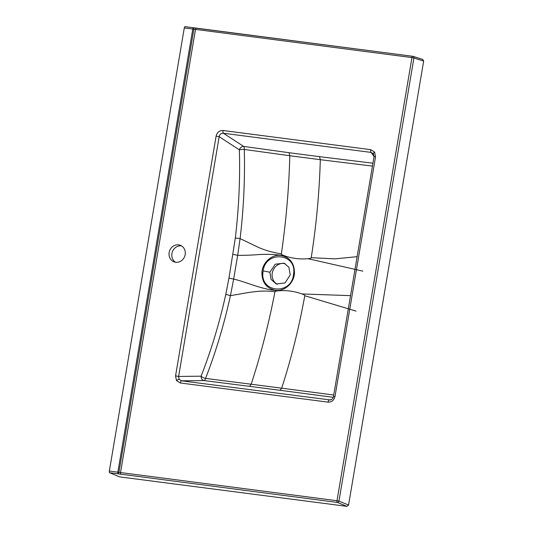 <?xml version="1.0" encoding="UTF-8"?>
<svg xmlns="http://www.w3.org/2000/svg" width="533" height="533" viewBox="0 0 533 533"><rect width="100%" height="100%" fill="white"/><g stroke="black" fill="none" stroke-linecap="round" stroke-linejoin="round"><path stroke-width="0.8" d="M290.252 274.901L288.886 267.24L284.036 263.169L275.221 264.208L269.931 272.223L271.011 279.325L276.241 283.996L285.042 282.93L290.252 274.901M293.503 274.881L293.71 273.136C296.201 252.922 265.587 250.657 263.115 270.897L262.909 272.636C260.537 292.903 291.151 295.135 293.503 274.881M280.971 255.427C289.925 257.312 294.423 263.209 294.463 273.103C294.023 283.236 284.296 291.891 275.061 290.232C266.327 288.14 261.936 282.257 261.903 272.576C262.343 262.569 271.85 254.088 280.971 255.427M277.367 284.342A11.12 10.107 110.4 0 1 272.25 273.089A11.12 10.107 110.4 0 1 285.095 263.635M374.046 156.669L371.161 152.411A2.525 1.033 -82.6 0 1 370.755 149.666L374.592 152.052A2.525 0.886 -33.9 0 0 373.486 153.83L371.161 152.411L223.44 133.257C221.102 133.137 219.676 134.283 219.176 136.701L178.622 376.451L179.108 379.363L181.566 380.835L330.34 399.963C332.166 399.39 333.212 398.231 333.485 396.479L374.033 156.729L375.538 156.782L334.99 396.532L333.485 396.479M334.99 396.532C333.978 400.336 331.666 402.202 328.055 402.135L180.341 382.974A2.525 1.033 -82.6 0 1 181.566 380.835L204.052 380.569A4.044 1.492 -82.8 0 0 205.571 378.403L251.156 384.22L249.531 386.338L204.052 380.569A4.044 3.345 -90.7 0 1 201.108 376.185C211.221 350.308 219.456 323.031 225.799 294.363L228.957 278.153L235.333 237.998C238.837 208.45 240.19 179.068 239.384 149.86A4.044 0.799 178.4 0 1 244.294 149.447C245.06 178.955 243.661 208.663 240.097 238.591L259.045 247.678C266.194 250.677 273.629 252.722 281.371 253.815C281.291 254.341 282.15 254.934 283.949 255.593L281.004 255.214C273.775 254.341 266.313 254.128 258.625 254.581C250.936 255.187 243.954 255.427 237.678 255.307L233.661 279.079C246.712 282.13 259.298 288.54 275.021 290.438L277.986 290.838C276.054 291.011 275.035 291.351 274.935 291.864C268.659 324.264 260.737 355.045 251.156 384.22L281.664 388.177C291.171 358.995 298.88 328.181 304.789 295.735C304.876 295.229 303.943 294.629 301.978 293.95C294.376 291.171 286.381 290.132 277.986 290.838M178.628 244.867A8.848 8.042 -69.6 0 0 169.341 251.629A8.848 8.042 -69.6 0 0 174.071 261.85A8.848 8.042 -69.6 0 0 175.69 262.249A8.848 8.042 -69.6 0 0 184.971 255.494A8.848 8.042 -69.6 0 0 180.247 245.267A8.848 8.042 -69.6 0 0 178.628 244.867M181.573 245.926A8.848 8.042 -69.6 0 0 181.393 245.9A8.848 8.042 -69.6 0 0 172.359 251.876A8.848 8.042 -69.6 0 0 175.504 262.223M301.978 293.95L350.541 295.648M362.84 271.13L307.934 258.698C310.046 258.545 311.139 258.205 311.225 257.692C316.369 224.786 319.394 192.12 320.313 159.687L289.805 155.729C288.959 188.169 286.148 220.869 281.371 253.815M283.949 255.593C291.638 258.398 299.633 259.431 307.934 258.698M289.805 155.729L244.294 149.447A4.044 1.499 -81.9 0 0 243.654 146.415L289.046 152.711L289.805 155.729M333.258 397.318L279.998 390.289L281.664 388.177L333.731 395.02M311.225 257.692L335.03 258.858L357.13 256.666M372.454 166.089L320.313 159.687L319.514 156.662L372.94 163.198M274.935 291.864C260.097 289.219 242.861 293.796 230.443 295.622C224.047 324.61 215.758 352.2 205.571 378.403A4.044 1.452 21.4 0 1 201.108 376.185L178.622 376.451L175.557 375.858L216.105 136.102C217.118 132.297 219.423 130.432 223.041 130.505L370.755 149.666M356.077 311.119L304.789 295.735M348.562 505.037L423.655 61.075L413.908 57.97L338.955 501.12L348.562 505.037L346.936 506.35L337.329 502.432L117.893 473.804L118.919 472.338L337.003 500.72L411.956 57.577L184.291 27.936L109.345 471.025L118.919 472.338L117.846 472.125L192.786 29.042L193.865 29.235L118.919 472.325M346.936 506.35L119.499 476.855L109.678 472.738A1.519 0.62 -82.6 0 1 109.345 471.025M184.291 27.936A1.519 0.62 -82.6 0 1 185.078 26.65A1.519 0.62 -82.6 0 1 185.124 26.663L193.292 27.723M235.333 237.998L240.097 238.591L237.678 255.307L232.974 254.381M228.957 278.153L233.661 279.079L230.443 295.622L225.799 294.363M216.105 136.102L219.176 136.701L239.384 149.86A4.044 3.225 -56.9 0 1 243.654 146.415L223.44 133.257A2.525 1.033 -82.6 0 1 223.041 130.505M328.055 402.135A2.525 1.033 -82.6 0 1 329.281 399.99L331.333 399.61M423.655 61.075L422.756 59.456L413.008 56.351A1.519 1.372 -72.3 0 0 412.789 56.305A1.519 0.62 97.4 0 0 412.742 56.291A1.519 0.62 97.4 0 0 411.956 57.577L413.908 57.97A1.519 1.372 -72.3 0 0 413.008 56.351A1.519 1.519 0 0 0 412.742 56.291L196.271 28.222A1.519 0.62 97.4 0 0 195.484 29.502L120.531 472.651A1.519 0.62 -82.6 0 0 120.864 474.357M192.786 29.035L193.319 27.716L185.078 26.65M193.865 29.222L193.319 27.716M109.678 472.738L117.893 473.804L117.846 472.131M269.931 272.223L263.115 270.897M293.71 273.136L294.463 273.103M262.909 272.636L261.903 272.576M179.108 379.363A2.525 0.886 146.1 0 0 176.496 380.589L175.557 375.858M180.341 382.974L176.496 380.589M374.592 152.052L375.538 156.782M289.046 152.711L319.514 156.662M279.998 390.289L249.531 386.338M193.346 27.729L412.695 56.291M196.317 28.229A1.519 0.62 97.4 0 0 196.271 28.222L193.399 27.736M338.955 501.12L337.003 500.72A1.519 0.62 -82.6 0 0 337.329 502.432A1.519 1.366 -67.8 0 0 338.955 501.12M373.486 153.83L374.033 156.729"/></g></svg>
